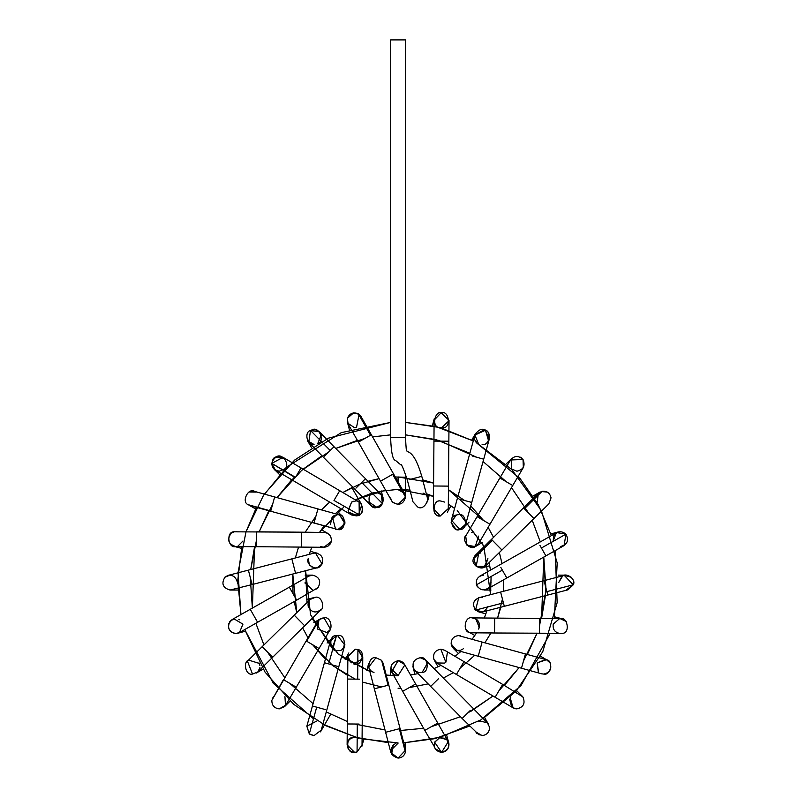 <?xml version="1.0" encoding="UTF-8"?>
<svg xmlns="http://www.w3.org/2000/svg" width="798" height="798" viewBox="0 0 798 798"><rect width="100%" height="100%" fill="white"/><g stroke="black" fill="none" stroke-linecap="round" stroke-linejoin="round"><path stroke-width="1.2" d="M434.062 426.332L405.534 422.411L437.523 427.169L473.274 440.965L442.601 428.546M554.331 618.57L557.204 562.879L541.363 510.62L511.817 469.563L476.097 442.501L520.047 478.491L538.231 504.695L551.388 535.628M555.199 550.61L557.154 602.69L542.76 651.717L516.027 691.208L483.119 718.529M469.633 726.08L434.81 738.669L403.758 742.838L440.107 737.332L481.024 719.806L521.014 685.532L550.141 633.452M398.072 742.938L362.093 738.848M357.185 737.631L325.793 725.721L293.754 704.365L265.006 672.056L244.757 629.552L273.245 683.228L313.474 718.799M241.814 546.6L237.744 580.515L240.946 614.57L238.033 572.595L246.033 531.648L263.4 495.558L287.16 466.79L341.305 432.626L390.621 422.411L328.377 438.182L294.602 460.087L264.357 494.092M385.614 490.201L355.2 499.807L372.087 493.054M344.596 506.231L319.559 532.336L323.938 526.072M311.828 547.189L309.225 554.371L311.828 547.189M307.021 602.57L305.604 570.71L310.562 614.729L332.766 649.113M341.554 656.724L369.853 671.437L338.123 653.981L312.058 618.54M410.531 674.978L418.062 673.642L410.531 674.978M434.022 668.604L440.945 665.372L434.022 668.604M455.06 656.365L460.915 651.457L455.06 656.365M472.216 639.108L476.596 632.844L472.216 639.108M484.316 617.991L486.93 610.809L484.316 617.991M484.087 546.64L457.244 510.55L483.827 546.012L490.541 594.46L491.099 576.505M490.461 570.131L489.134 562.6M454.591 508.446L448.326 504.067L454.591 508.446M378.092 491.528L398.072 489.364L433.474 496.346L426.292 493.733M409.953 490.122L401.195 489.413M390.621 434.86L372.566 436.885M364.876 438.441L335.729 448.456L364.876 438.441M294.652 476.835L277.006 497.603L301.564 470.491L328.696 451.947L303.13 469.164L321.973 455.748M259.141 531.827L272.677 504.137L259.141 531.827L268.936 510.451M256.647 539.268L250.732 569.513L254.572 546.71L252.377 608.096L250.253 577.343L252.377 608.096M255.859 623.268L263.939 644.934M267.43 651.966L284.647 677.532M289.844 683.407L313.085 703.656M326.272 711.916L347.32 721.522M354.751 724.015L385.005 729.931M400.556 730.489L423.588 728.285M431.269 726.729L460.426 716.724M467.448 713.232L493.014 696.016L467.448 713.232M498.9 690.819L519.139 667.577L498.9 690.819M537.014 633.343L527.398 654.39L537.014 633.343L523.478 661.033M545.413 595.657L541.573 618.47L543.777 557.074L545.702 591.877L539.508 625.911M540.286 541.912L532.206 520.236M528.715 513.214L511.498 487.648M506.311 481.763L483.059 461.523M405.534 434.86L435.937 439.598L469.872 453.264L435.937 439.598L405.534 434.86L439.06 440.466L476.526 457.184M395.259 476.975L406.581 477.274M422.691 479.837L433.583 483.079L398.072 476.935L398.072 481.932L398.072 476.935M470.77 505.912L483.538 520.466L448.446 489.713L464.546 500.456M488.137 527.348L493.553 537.333L488.137 527.348M499.368 552.535L502.012 563.587L499.368 552.535M503.698 579.777L503.388 591.138L503.698 579.777M502.431 599.089L497.583 618.101L500.825 607.208M490.95 632.964L485.004 642.649L490.95 632.964M474.75 655.288L460.197 668.046L474.75 655.288M453.314 672.654L443.329 678.061L453.314 672.654M428.127 683.876L409.145 687.657L428.127 683.876M398.072 688.245L400.885 688.205M381.574 686.948L362.561 682.1L381.574 686.948M355.13 679.118L332.975 665.801L312.616 644.714L325.375 659.258M308.008 637.831L302.602 627.836L308.008 637.831M294.143 601.582L296.786 612.635L292.766 574.041L293.006 593.662M295.33 557.972L298.562 547.079L295.33 557.972M305.205 532.216L315.948 516.116L305.205 532.216M321.404 509.892L329.654 502.082L321.404 509.892M352.826 487.109L342.831 492.526L360.187 483.957L379.08 478.65L368.028 481.294M398.072 675.816L386.202 675.058M335.24 513.722L341.085 508.805M331.609 664.714L347.699 675.457M256.457 507.388L246.013 531.717M322.871 724.205L357.285 737.661L388.297 742.639M470.63 711.487L493.014 696.016M504.406 685.412L519.139 667.577M545.902 587.827L543.777 557.074M357.394 440.376L335.729 448.456M291.739 479.768L277.006 497.603M390.621 39.9L390.621 437.663L405.534 437.663L405.534 39.9L390.621 39.9L405.534 39.9L405.534 437.663L390.621 437.663C391.15 452.476 392.776 460.057 395.499 460.406L400.746 464.815C401.214 463.259 403.419 468.356 407.349 480.097L412.985 501.852L417.783 507.029C424.057 511.408 431.888 496.994 424.805 494.112C431.888 496.994 424.057 511.408 417.783 507.029L412.985 501.842L417.693 506.999M420.307 476.745L409.145 479.638L420.307 476.745M423.638 493.364L423.1 493.114M423.04 493.084L423.708 493.393M423.858 493.483L424.546 493.912M405.534 437.663C405.992 447.738 406.411 452.077 406.79 450.661L406.771 450.641C407.06 453.254 413.613 448.316 421.793 476.356L427.429 498.112L427.409 501.912L429.334 494.76M434.371 418.332L432.326 425.942M440.975 412.825L441.035 412.825C449.374 409.693 451.399 428.975 442.611 427.648M441.104 412.815L442.541 412.865C434.701 409.374 431.06 427.688 439.638 427.459L441.573 427.718L439.638 427.459M434.112 420.207L441.045 412.815L434.112 420.197L433.942 441.095L448.855 441.214L448.476 486.122L448.855 441.214L433.942 441.095L433.563 485.992L448.476 486.122L433.563 485.992L433.374 508.466L440.247 515.957L448.296 508.585L440.247 515.957C431.598 517.812 432.356 498.541 440.835 501.064C433.174 498.86 430.94 515.887 438.9 515.727L440.496 515.977M441.573 427.718L449.015 420.755M448.855 441.214L449.025 420.327L441.045 412.815M448.286 508.865L448.476 486.122M444.566 502.072L440.835 501.064L444.566 502.072M447.289 512.256L451 505.842M440.187 515.957L438.9 515.727M478.371 443.508L474.91 435.06L484.037 429.843L485.004 430.182M485.483 430.401L488.566 440.775M476.306 441.743C470.491 437.543 479.887 425.643 485.314 430.322C492.366 431.598 489.014 446.391 482.102 444.506C489.753 446.72 491.997 429.693 484.037 429.843M483.708 459.179L472.346 456.027L483.708 459.179L489.294 439.04L485.314 430.322L474.91 435.06L469.334 455.199L451.359 520.126L459.848 529.463L465.733 524.106L483.708 459.179L471.728 502.451L461.254 499.548L471.728 502.451M460.366 499.299L461.254 499.548L460.366 499.299M459.608 529.503L459.848 529.463C468.167 530.391 466.581 512.296 458.541 514.66L457.035 514.81M456.456 514.959L451.089 522.241L455.688 529.004L457.473 529.493M458.311 529.573L458.9 529.563M461.683 528.884L459.857 529.463C452.346 533.184 447.628 515.648 455.987 515.109M457.902 529.543L456.566 529.303M453.274 516.845L454.391 515.927M455.179 515.458L456.426 514.969M512.735 485.543L489.962 524.246L512.735 485.543L499.987 478.042L512.735 485.543L523.338 467.538L523.019 459.478L510.481 459.977L509.902 461.194C513.613 455.568 517.982 455 523.019 459.478C525.503 465.743 523.468 469.663 516.905 471.209L511.638 469.024L511.638 458.481L506.062 464.057M520.486 457.214L521.842 458.162M511.817 469.204L512.486 469.763M477.214 516.745L489.962 524.246L477.214 516.745M478.032 544.396L475.239 546.61C469.683 551.248 460.486 538.969 466.501 534.949L465.713 536.047L466.85 545.084L475.239 546.61L478.561 543.608L489.962 524.246M475.239 546.61L478.591 536.096M482.281 542.58L475.867 546.291L468.406 546.291M471.538 532.396L472.137 532.366M538.391 493.234L537.154 502.291L538.381 493.244L542.201 491.239C547.049 490.91 549.992 493.114 551.039 497.852L551.039 497.852C549.992 493.114 547.049 490.91 542.201 491.239L524.366 508.785L533.942 518.53L501.932 550.012L533.942 518.53L524.366 508.785L542.201 491.239L538.381 493.244L523.488 507.897L524.366 508.785L523.488 507.897L491.468 539.378L501.932 550.012L492.346 540.266L473.384 558.919C470.7 564.565 481.593 571.208 485.384 566.241L485.912 565.762L485.384 566.241C481.593 571.208 470.7 564.565 473.384 558.919L492.346 540.266L491.468 539.378L475.448 555.139L473.384 558.919C474.431 555.248 476.865 553.273 480.675 552.994M539.378 492.426L533.064 496.037M541.134 491.528L547.338 492.097L542.201 491.239M533.942 518.53L548.904 503.817M539.777 492.166L539.039 492.675M548.844 503.877L551.039 497.852M473.613 558.061L476.137 566.371L485.194 566.39M485.443 566.191L487.887 558.52L484.306 566.969M489.763 565.742L482.61 567.657L476.137 566.371L478.75 553.253M545.892 555.877L506.82 578.001L545.892 555.877L539.917 545.323L541.433 548.007L565.962 534.121L541.433 548.007L545.892 555.877L564.076 545.583L565.962 534.121C561.164 530.451 557.044 531.099 553.593 536.047L553.204 541.024L556.296 532.865M564.016 545.613L562.63 546.211M562.081 546.361L560.645 546.55M479.917 576.096L556.725 532.605L565.962 534.121C569.193 540.535 567.348 544.685 560.405 546.55M500.845 567.448L506.82 578.001L502.361 570.131L476.466 584.794C479.977 590.66 484.356 591.398 489.593 587.009C484.356 591.398 479.977 590.66 476.466 584.794L502.361 570.131L500.845 567.448M483.598 575.129C478.072 576.036 475.698 579.258 476.466 584.794C475.698 579.258 478.072 576.036 483.598 575.129M476.955 585.981L477.503 586.889M489.743 586.809L491.049 582.59L490.092 586.251M485.743 589.732L485.194 589.872M484.216 590.021L490.999 590.041M477.533 586.929L476.715 585.483M476.645 585.303L476.466 584.794M562.65 575.986L558.67 582.59L561.902 576.445M562.929 575.847L563.458 575.627M558.251 575.129L566.131 575.129L571.398 577.313L564.246 575.368L573.253 584.794L566.131 590.041M561.702 576.585C565.802 571.647 576.575 579.298 573.253 584.794L546.879 591.627L547.767 595.049L504.306 606.31L547.767 595.049L546.879 591.627L573.253 584.794L567.996 589.812L547.767 595.049M563.737 575.518L563.149 575.747M544.266 581.523L546.879 591.627L544.266 581.523M500.805 592.784L504.306 606.31L503.418 602.879L475.518 610.111L482.561 611.936L475.518 610.111L503.418 602.879L500.805 592.784M480.675 597.263L478.81 597.503L475.518 610.111C471.778 603.637 473.503 599.358 480.675 597.263L564.256 575.368M475.538 610.131L474.76 609.263C480.167 613.562 484.536 612.694 487.887 606.65L487.608 607.478M481.733 597.343L482.321 597.443M478.98 611.986L485.902 613.842M478.271 611.777L477.513 611.468M564.166 619.637L565.313 620.465M565.513 620.645L566.321 621.542L560.126 618.63M560.765 633.532L560.405 633.542C555.019 632.704 552.615 629.572 553.204 624.156L559.508 618.679C567.438 615.248 570.809 633.742 562.171 633.323L494.551 632.994L562.171 633.323C570.809 633.742 567.438 615.248 559.508 618.679L472.137 617.891C464.456 615.667 462.251 632.764 470.241 632.565L494.551 632.994L470.241 632.565C462.251 632.764 464.456 615.667 472.137 617.891C477.064 618.52 479.538 621.333 479.528 626.3M539.568 618.51L539.448 633.133L539.568 618.51M494.67 618.131L494.551 632.764L494.67 618.131M478.601 629.073L478.591 629.073C480.566 622.969 478.411 619.238 472.137 617.891L472.157 617.891M475.867 618.889L479.259 627.567M479.209 627.707L478.67 628.944M472.057 632.804L494.551 632.994M471.019 632.724L470.361 632.595M474.82 635.507L468.406 631.807L465.833 629.343M538.281 671.826L537.154 662.889L546.44 659.717M546.56 659.766L540.515 656.215M547.907 660.515L549.363 661.861M458.541 635.597C453.623 636.235 451.159 639.028 451.149 643.986C451.159 639.028 453.623 636.235 458.541 635.597L546.49 659.737C553.802 660.644 550.72 676.046 543.618 674.071L541.623 673.801L543.618 674.071C549.892 672.724 552.036 668.993 550.071 662.889L546.49 659.737C553.802 660.644 550.72 676.046 543.618 674.071L543.608 674.071M545.792 659.477L537.154 662.889L538.57 672.106M525.393 654.091L521.483 668.225L478.211 656.245L521.483 668.225L525.393 654.091M482.122 642.111L478.211 656.245L482.122 642.111M457.673 650.47L460.396 650.28C455.468 650.889 452.386 648.794 451.149 643.986L456.556 650.25L453.972 648.954M452.715 647.707L451.149 643.996L451.658 645.911L453.932 648.924M460.685 650.2L457.932 650.49M461.593 649.861L462.611 649.313M460.536 635.866L459.997 635.747M459.967 635.737L459.329 635.637M463.458 648.674L461.733 649.801M457.872 650.49L453.274 648.335L458.511 653.572M522.909 696.993L523.298 697.572M515.109 708.654L514.062 708.315M513.184 707.876L516.905 708.873L513.114 707.846L510.261 698.031M511.638 706.689L509.713 699.457M510.131 698.31L510.86 697.053M513.134 707.856L514.501 708.474M515.598 708.764L516.905 708.873C523.628 707.198 525.593 703.188 522.8 696.844C525.593 703.188 523.628 707.198 516.905 708.873M522.181 696.145L516.605 690.579M444.616 650.22L440.835 649.193L444.626 650.23L463.987 661.622L463.229 662.909L463.987 661.622L502.68 684.395L501.922 685.682L502.68 684.395L522.8 696.844M501.922 685.682L495.119 697.253L456.416 674.48L495.119 697.253L501.922 685.682M463.229 662.909L456.416 674.48L463.229 662.909M440.835 649.193C435.05 650.24 432.735 653.642 433.903 659.407L437.055 663.078L433.903 659.407C432.735 653.642 435.05 650.24 440.835 649.193L445.813 662.2M433.633 658.579L433.853 659.268M436.825 662.939L444.566 663.108L445.543 662.43M447.289 652.924L445.952 662.071M478.371 721.671L479.887 721.003M480.057 720.953L487.408 722.888L489.483 727.048C489.553 732.085 487.089 734.928 482.102 735.586L475.648 731.856M488.516 724.325L484.625 717.572M462.132 718.459L430.651 686.44L462.132 718.459L470.192 710.529L462.132 718.459L479.139 734.968M476.785 733.352L482.102 735.586L476.775 733.352M482.102 735.586C487.089 734.928 489.553 732.085 489.483 727.048L487.418 722.898L425.524 659.966L420.207 657.732C413.583 659.348 411.569 663.298 414.192 669.602L414.9 670.43L414.192 669.602C411.569 663.298 413.583 659.348 420.207 657.732L425.534 659.966M438.451 678.769L430.651 686.44L438.451 678.769M412.815 666.18L412.815 666.17C414.092 670.978 417.204 673.063 422.142 672.395C430.102 672.554 427.868 655.517 420.207 657.732M427.409 663.258L422.142 672.395M413.145 667.577L414.92 674.28M434.571 742.349L439.638 737.711L444.985 738.29M448.765 742.968L446.73 735.377M448.925 743.696L448.965 743.945C448.975 748.923 446.511 751.736 441.573 752.374C435.808 751.347 433.494 747.955 434.621 742.22M424.785 730.409L402.661 691.337L424.785 730.409L437.444 723.237L424.785 730.409L434.292 746.549M446.76 739.556L439.638 737.711L434.681 742.07M434.621 742.21L441.573 752.374L448.286 741.671M446.601 739.407C450.491 745.891 448.815 750.22 441.573 752.374L435.08 748.594M415.319 684.165L402.661 691.337L415.319 684.165M448.057 741.242L404.566 664.435L398.072 660.644L391.589 671.776L402.661 691.337M392.666 673.243L393.354 673.881C389.095 667.387 390.661 662.978 398.072 660.644L391.678 671.946M391.808 672.145L392.656 673.233M394.102 674.42L395.499 675.108M396.416 675.377L396.925 675.477M390.621 675.517L390.621 668.116L398.072 675.567L404.835 664.963M404.566 664.435L398.072 660.644C401.903 660.934 404.347 662.929 405.384 666.619M403.748 745.801L405.384 752.125C404.347 755.826 401.903 757.821 398.072 758.1C390.661 755.776 389.095 751.357 393.354 744.863L391.579 754.31L398.072 758.1L405.514 750.18M390.85 752.514L398.072 758.1C401.903 757.821 404.347 755.826 405.384 752.125L399.319 728.734L385.614 732.285L390.85 752.514L390.621 750.639L398.072 743.187L397.035 743.257M395.569 743.616L393.913 744.454M385.614 732.285L400.057 728.544L399.319 728.734L405.384 752.125L405.294 748.773L388.796 685.073L374.352 688.814L385.614 732.285L374.352 688.814L388.067 685.263L381.614 660.345L375.938 657.732L368.726 667.058L374.352 688.814M383.16 663.318L381.614 660.345L388.067 685.263L388.796 685.073L383.16 663.318M372.816 671.966C365.693 670.779 368.975 655.826 375.938 657.732L381.614 660.345M369.823 669.452L371.04 670.809M374.013 672.395L373.035 672.066M347.18 743.945L347.19 743.936C347.17 748.923 349.634 751.736 354.581 752.374L354.581 752.374C349.634 751.736 347.17 748.923 347.18 743.945C348.467 739.128 351.569 737.053 356.507 737.711L358.312 738.459M361.913 746.25L363.818 739.237M356.257 752.185L355.429 752.324M347.3 723.956L347.669 679.058L347.3 723.956L359.03 724.055L357.305 724.045L357.065 751.945L357.305 724.045L347.3 723.956L347.12 744.853L354.581 752.374L357.065 751.945L362.033 744.973L357.065 751.945L354.581 752.374C346.522 754.748 344.975 736.594 353.315 737.561M354.581 752.374L356.676 752.075M359.409 679.158L347.669 679.058L357.674 679.138L357.923 649.662L355.319 649.193L347.858 656.584L355.319 649.193L357.923 649.662L357.674 679.138L359.409 679.158M362.033 744.973L362.771 656.714L357.923 649.662C366.262 650.25 361.464 667.736 353.993 663.986M347.669 679.058L347.858 656.584L351.21 662.879M353.634 663.916L362.432 658.889M362.701 657.652L357.923 649.662M356.058 649.233L355.319 649.193L356.058 649.233M362.073 659.806L361.773 660.375M316.597 721.123L306.841 726.2L309.295 733.881L316.696 707.178L312.437 706.001L324.417 662.729L337.634 666.39L328.676 663.906L336.487 635.687L337.604 635.597L344.796 645.053L321.235 730.12L314.043 735.586L321.235 730.12L320.507 731.856L330.572 714.419M314.043 735.586L309.295 733.881L313.006 735.517M306.841 726.2L309.295 733.881L306.861 726.13L312.437 706.001L316.696 707.178L309.295 733.881M309.644 734.14L313.644 735.576M325.654 709.661L316.696 707.178L325.654 709.661M336.177 635.737L337.604 635.597L336.487 635.687L328.676 663.906L324.417 662.729L312.437 706.001M336.636 635.667L337.604 635.597C346.103 633.073 346.821 652.385 338.162 650.5C329.883 653.662 327.709 634.45 336.487 635.687L330.412 641.063L324.417 662.729M336.517 635.677L332.327 648.335L334.282 649.742M344.497 645.911L344.886 644.684M343.32 647.846L342.292 648.854M284.936 696.604L285.494 705.492M290.093 701.123L284.517 706.689L279.24 708.873C274.233 708.215 271.779 705.352 271.869 700.305L306.183 640.934L271.869 700.305C271.779 705.352 274.233 708.215 279.24 708.873L285.674 705.203L279.24 708.873M272.347 698.569L273.973 696.145M283.41 679.627L271.869 700.305M296.148 687.128L283.879 679.896L296.148 687.128M285.674 705.203L330.442 629.133L324.018 617.891L319.459 619.438L306.651 641.203L318.931 648.425L306.183 640.934L306.651 641.203L319.459 619.438L317.584 621.562L317.554 629.073L318.951 619.876M317.584 621.572L319.459 619.438L324.018 617.891L321.355 618.38M329.873 629.961L327.729 631.807M330.053 629.722L330.472 629.073M324.008 617.891L324.018 617.891C331.389 615.797 334.073 632.006 326.422 632.405M326.472 632.385L317.554 629.073M319.459 619.438L320.267 618.899M313.873 622.59L320.766 618.63M321.574 618.3L323.25 617.931M248.806 660.155L259.27 663.417M259.37 663.627L259.649 664.385M246.073 662.889L246.442 662.32M247.43 661.183L252.537 674.071L257.764 671.936L252.537 674.071C245.405 676.056 242.353 660.594 249.694 659.717L248.956 660.076M320.696 610.041L257.973 671.716M257.993 671.697L259.939 667.517M259.919 665.552L258.991 662.889M272.567 657.183L262.203 646.649L294.223 615.158L262.203 646.649L272.567 657.183M304.577 625.702L294.223 615.158L304.577 625.702M319.569 610.949C325.823 608.794 321.883 595.627 315.469 597.263L310.232 599.408L315.469 597.263C321.883 595.627 325.823 608.794 319.569 610.949L318.871 611.358M308.008 604.724L308.267 606.65C311.609 612.694 315.988 613.562 321.385 609.263L321.375 609.283M318.063 611.717L317.424 611.916M308.267 606.65L308.058 603.916M308.078 603.757L308.357 602.49M306.382 599.438L315.469 597.263M233.964 618.839L242.951 624.156L239.43 632.565L235.749 633.542C229.046 631.876 227.071 627.876 229.834 621.542L233.814 618.879M238.811 619.278L239.839 619.846M250.253 609.293L289.325 587.168L250.253 609.293L257.604 622.28L250.253 609.293L232.068 619.597L228.667 623.737C227.799 629.333 230.163 632.605 235.749 633.542C230.163 632.605 227.799 629.333 228.667 623.737M231.26 620.126L230.672 620.615M235.749 633.542L239.42 632.575L296.676 600.156L289.325 587.168L296.676 600.156L318.083 587.587C321.355 581.163 319.509 577.014 312.557 575.129L308.886 576.096L312.557 575.129C319.509 577.014 321.355 581.163 318.083 587.587L316.377 588.994M312.557 590.041L305.095 582.59L305.135 583.328M317.474 588.196L318.173 587.498M237.445 583.238L237.475 582.59C235.45 575.478 231.211 573.722 224.747 577.313L229.984 575.129M237.904 590.041L230.024 590.041C222.752 587.867 221.086 583.538 225.016 577.054C221.086 583.538 222.752 587.867 230.024 590.041L252.118 584.565L248.378 570.131L291.849 558.869L248.378 570.131L252.118 584.565L295.589 573.313L291.849 558.869L295.589 573.313L317.345 567.677L322.083 563.907C323.808 557.892 321.604 554.251 315.469 552.994L313.604 553.233L315.469 552.994C321.604 554.251 323.808 557.892 322.083 563.907L317.345 567.667M248.378 570.131L228.148 575.368L225.016 577.054M309.345 564.705L308.267 558.52C305.205 564.086 316.038 571.318 320.008 566.371L320.028 566.361M320.207 566.211L321.065 565.383M319.579 566.68L321.923 564.186M322.063 563.937L315.469 552.994M317.385 553.243L310.242 551.328M318.811 567.119L318.242 567.378M317.215 567.707L316.297 567.867M315.419 567.907L311.649 566.859M310.402 565.922L309.804 565.303M242.951 541.024L237.794 546.261M231.45 532.994L234.123 531.817C225.974 531.298 227.909 548.834 235.749 546.55C227.909 548.834 225.974 531.298 234.123 531.817L301.604 532.186L256.707 531.807L256.627 540.924L256.707 531.807M234.462 531.747L235.021 531.668M236.577 531.677L237.614 531.867M233.076 532.126L231.56 532.924M231.211 533.174C226.732 539.667 228.248 544.126 235.749 546.55L323.948 547.288L331.28 541.513C331.709 536.206 329.285 533.154 324.018 532.366C329.285 533.154 331.709 536.206 331.28 541.513C329.325 546.48 325.803 548.146 320.726 546.52L323.699 547.278M256.587 545.982L256.627 540.924L256.587 545.982M301.484 546.361L301.604 532.186L301.484 546.361M301.604 532.186L325.115 532.456M328.078 546.081L331.01 542.421M325.365 532.495L327.739 533.373L321.325 529.663M330.841 542.84L330.542 543.438M330.222 543.957L327.858 546.221M327.739 546.291L323.948 547.288M248.348 504.725L270.781 510.959L248.387 504.755C240.946 502.361 248.138 487.179 254.702 491.428C248.138 487.179 240.946 502.361 248.387 504.755L249.126 505.194M248.936 492.027L256.268 492.097M254.432 491.349L249.116 491.927M332.347 516.835L335.609 529.303L337.973 529.563L314.053 522.939L317.933 508.934L274.662 496.954L270.781 510.959L274.662 496.954L317.933 508.934L314.053 522.939L337.973 529.563L250.492 505.733M254.702 491.428L274.662 496.954M339 514.79L337.604 514.66C346.212 512.087 346.711 531.707 337.973 529.563L344.906 523.658L339.599 514.929L317.933 508.934M337.075 514.68L336.507 514.74M334.941 515.149L332.786 516.426M337.105 529.563L340.457 529.004L345.065 522.052L339.34 514.86M340.457 529.004L338.023 529.563M330.452 524.236L332.128 517.054M332.327 516.845L337.604 514.66M284.517 469.024C290.951 465.394 282.213 452.316 276.387 456.865C269.056 457.763 272.128 473.194 279.24 471.209L284.517 469.024L279.24 471.209L274.921 469.832M279.24 471.209C274.572 470.68 272.088 468.067 271.789 463.379L271.819 463.049M276.387 456.865L284.517 458.481M301.036 467.927L339.729 490.7L301.036 467.927L295.29 477.683L271.789 463.379L295.499 477.334L301.036 467.927L283.021 457.324L271.789 463.379C274.093 456.456 278.382 454.86 284.647 458.611M271.789 463.379L275.46 470.182L351.529 514.949L359.26 514.86L359.1 502.102L339.729 490.7L334.192 500.107L339.729 490.7M333.993 500.456L359.26 514.86L333.993 500.456M357.085 515.767L357.245 515.727C365.215 515.887 362.97 498.86 355.319 501.064C361.813 499.388 365.664 512.855 359.26 514.86L351.529 514.949L356.487 515.897M353.783 501.224L353.255 501.363M353.235 501.363L352.606 501.583M352.586 501.583L351.968 501.862M348.277 510.999L351.589 502.072L348.147 510.58M349.005 512.506L350.063 513.812M350.392 514.131L351.13 514.7M351.709 487.359L361.773 504.795L358.272 515.368M357.245 515.727L348.856 512.256M348.836 512.216L348.566 511.698M351.589 502.072L355.319 501.064M334.013 446.72L365.504 478.73L334.013 446.72L324.437 456.137L330.202 450.471L310.532 430.471L330.202 450.471L334.013 446.72L319.37 431.818L310.532 430.471L312.118 429.843L310.532 430.471C303.739 432.057 307.3 446.311 314.043 444.506L307.589 440.775L311.529 447.598M321.235 435.06L317.774 443.508C325.514 441.593 318.941 425.723 312.118 429.843M370.621 505.214L308.726 442.282L310.532 430.471C315.619 428.676 319.2 430.262 321.285 435.239M374.481 492.665L374.013 492.775C365.424 492.556 369.065 510.87 376.915 507.378C385.394 508.725 384.177 490.082 375.938 492.526C382.162 493.832 384.337 497.533 382.461 503.608C378.202 508.446 373.893 508.506 369.514 503.767C373.893 508.506 378.202 508.446 382.461 503.608L361.684 482.481L355.928 488.147L365.504 478.73L361.684 482.481L382.461 503.608L381.254 494.75L365.504 478.73M382.461 503.608L376.915 507.378L368.736 501.912M374.013 492.775L375.938 492.526M356.377 427.499L354.581 427.718L347.699 423.149M347.379 422.192L349.414 429.803M353.604 412.865L347.389 418.272L353.604 412.865L359.05 414.292M371.369 434.77L393.494 473.842L371.369 434.77L358.601 442.002L370.521 435.249L358.412 413.863L370.521 435.249L371.369 434.77L361.065 416.586L358.412 413.863C353.334 411.808 349.654 413.274 347.389 418.272L348.088 423.938L347.389 418.272C349.654 413.274 353.334 411.808 358.412 413.863L361.424 417.304M356.507 427.459L359.09 414.322M398.072 504.526L392.806 502.341L398.072 504.526L405.534 497.064C403.509 504.176 399.259 505.942 392.806 502.341L391.579 500.735L392.806 502.341C399.259 505.942 403.509 504.176 405.534 497.064L392.646 474.311L380.726 481.064L393.494 473.842L392.646 474.311L405.534 497.064L404.566 493.393L398.072 489.613M391.808 501.114L392.576 502.112M404.556 493.383L405.534 497.064L405.534 476.935M391.599 500.755L348.088 423.938M391.19 499.947L390.92 499.189M390.91 499.129L390.671 497.942M390.621 437.663L390.621 438.661M471.708 440.147L475.638 433.324M469.054 522.151L463.818 527.388M465.713 536.047L510.481 459.977M501.932 550.012L485.912 565.772M550.859 533.932L558.47 531.887M506.82 578.001L487.269 589.074M504.306 606.31L482.551 611.936M554.72 616.844L562.331 618.879M539.448 633.363L560.336 633.542M521.483 668.225L541.623 673.801M478.211 656.245L456.556 650.25M495.119 697.253L513.124 707.846M456.416 674.48L437.055 663.078M438.082 666.789L434.371 660.375M430.651 686.44L414.89 670.42M405.534 742.758L405.534 750.639M366.821 670.42L368.736 663.268M345.155 659.338L348.856 652.924M327.09 643.018L332.327 637.782M306.183 640.934L317.584 621.562M263.091 669.133L256.268 673.073M262.203 646.649L247.31 661.293M294.223 615.158L310.242 599.408M245.285 631.248L237.674 633.283M289.325 587.168L308.886 576.096M305.145 575.129L312.557 575.129M291.849 558.869L313.604 553.233M241.425 548.336L233.814 546.301M255.629 508.964L248.806 505.024M337.644 511.608L342.871 516.845M279.539 474.601L273.973 469.034M381.225 490.9L383.14 498.052M393.494 473.842L404.566 493.393"/></g></svg>
